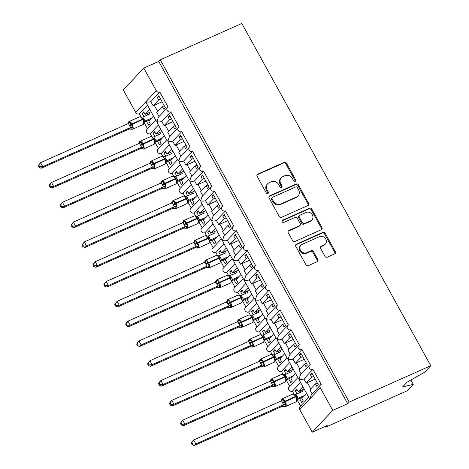 <?xml version="1.0" encoding="UTF-8"?>
<svg xmlns="http://www.w3.org/2000/svg" width="469" height="469" viewBox="0 0 469 469"><rect width="100%" height="100%" fill="white"/><g stroke="black" fill="none" stroke-linecap="round" stroke-linejoin="round"><path stroke-width="0.7" d="M295.194 181.327A1.26 1.108 43.2 0 0 295.622 179.779L286.5 163.253A1.8 1.583 43.2 0 0 284.173 162.35L257.733 174.14A1.8 1.583 43.2 0 0 257.123 176.35L266.245 192.876A1.26 1.108 43.2 0 0 268.303 191.956L267.119 189.822A5.763 5.059 43.2 0 1 267.617 183.778A5.763 5.059 43.2 0 1 269.071 182.746L271.275 181.767A5.763 5.059 43.2 0 1 278.727 184.645L279.905 186.785A1.26 1.108 43.2 0 0 281.963 185.871L280.779 183.731A5.763 5.059 43.2 0 1 281.277 177.687A5.763 5.059 43.2 0 1 282.731 176.655L284.935 175.676A5.763 5.059 43.2 0 1 292.386 178.554L293.565 180.694A1.26 1.108 43.2 0 0 295.194 181.327M295.136 181.351A1.26 1.108 43.2 0 0 295.019 180.418L285.897 163.892A1.8 1.583 43.2 0 0 283.569 162.995L257.129 174.779A1.8 1.583 43.2 0 0 257.03 174.831M267.811 193.533A1.26 1.108 43.2 0 0 267.699 192.601L266.515 190.461L267.119 189.822M281.476 187.442A1.26 1.108 43.2 0 0 281.359 186.51L280.175 184.37L280.779 183.731M324.958 256.291A1.8 1.583 43.2 0 0 327.286 257.194L334.702 253.887A1.8 1.583 43.2 0 0 335.312 251.677L325.181 233.322A1.8 1.583 43.2 0 0 322.854 232.419L296.414 244.208A1.8 1.583 43.2 0 0 295.804 246.418L305.935 264.774A1.8 1.583 43.2 0 0 308.262 265.671L317.22 261.679A1.8 1.583 43.2 0 0 317.83 259.468L313.497 251.613A1.8 1.583 43.2 0 0 311.17 250.716L306.726 252.691A4.819 4.227 43.2 0 1 300.963 250.985A4.819 4.227 43.2 0 1 300.916 245.234A4.819 4.227 43.2 0 1 302.13 244.372L319.536 236.611A4.819 4.227 43.2 0 1 325.298 238.316A4.819 4.227 43.2 0 1 325.345 244.073A4.819 4.227 43.2 0 1 324.132 244.935L321.23 246.225A1.8 1.583 43.2 0 0 320.62 248.435L324.958 256.291M160.281 59.815L349.223 402.085L430.782 365.72L241.834 23.45L160.281 59.815L158.768 61.421L143.807 68.093L156.271 90.669A2.755 2.415 -136.8 0 0 159.829 92.047L168.137 107.102A2.755 2.415 43.2 0 0 167.445 107.594A2.755 2.415 43.2 0 0 167.468 110.877A2.755 2.415 43.2 0 0 170.763 111.857L179.07 126.906A2.755 2.415 43.2 0 0 178.378 127.398A2.755 2.415 43.2 0 0 178.402 130.687A2.755 2.415 43.2 0 0 181.696 131.66L190.004 146.715A2.755 2.415 43.2 0 0 189.312 147.207A2.755 2.415 43.2 0 0 189.341 150.496A2.755 2.415 43.2 0 0 192.63 151.469L200.943 166.524A2.755 2.415 43.2 0 0 200.245 167.017A2.755 2.415 43.2 0 0 200.275 170.3A2.755 2.415 43.2 0 0 203.564 171.279L211.877 186.328A2.755 2.415 43.2 0 0 211.179 186.82A2.755 2.415 43.2 0 0 211.208 190.109A2.755 2.415 43.2 0 0 214.497 191.082L222.81 206.137A2.755 2.415 43.2 0 0 222.113 206.63A2.755 2.415 43.2 0 0 222.142 209.919A2.755 2.415 43.2 0 0 225.431 210.892L233.744 225.947A2.755 2.415 43.2 0 0 233.046 226.439A2.755 2.415 43.2 0 0 233.075 229.722A2.755 2.415 43.2 0 0 236.37 230.701L244.677 245.75A2.755 2.415 43.2 0 0 243.986 246.243A2.755 2.415 43.2 0 0 244.009 249.531A2.755 2.415 43.2 0 0 247.304 250.505L255.611 265.56A2.755 2.415 43.2 0 0 254.919 266.052A2.755 2.415 43.2 0 0 254.943 269.341A2.755 2.415 43.2 0 0 258.237 270.314L266.544 285.369A2.755 2.415 43.2 0 0 265.853 285.861A2.755 2.415 43.2 0 0 265.876 289.144A2.755 2.415 43.2 0 0 269.171 290.123L277.478 305.178A2.755 2.415 43.2 0 0 276.786 305.665A2.755 2.415 43.2 0 0 276.816 308.954A2.755 2.415 43.2 0 0 280.104 309.927L288.417 324.982A2.755 2.415 43.2 0 0 287.72 325.474A2.755 2.415 43.2 0 0 287.749 328.763A2.755 2.415 43.2 0 0 291.038 329.736L299.351 344.791A2.755 2.415 43.2 0 0 298.653 345.284A2.755 2.415 43.2 0 0 298.683 348.567A2.755 2.415 43.2 0 0 301.972 349.546L310.285 364.601A2.755 2.415 43.2 0 0 309.587 365.087A2.755 2.415 43.2 0 0 309.616 368.376A2.755 2.415 43.2 0 0 312.905 369.349L321.218 384.404A2.755 2.415 43.2 0 0 320.526 384.897A2.755 2.415 43.2 0 0 320.286 387.781L332.75 410.363L312.231 432.207L327.198 425.53L325.685 427.136L325.275 426.391M307.998 205.51A1.8 1.583 43.2 0 0 308.608 203.3L298.477 184.95A1.8 1.583 43.2 0 0 296.15 184.047L269.71 195.837A1.8 1.583 43.2 0 0 269.1 198.047L279.231 216.402A1.8 1.583 43.2 0 0 281.558 217.299L307.998 205.51M311.826 209.133L321.957 227.488A1.8 1.583 43.2 0 1 321.347 229.699L294.907 241.488A1.8 1.583 43.2 0 1 292.58 240.585L288.247 232.73A1.8 1.583 43.2 0 1 288.857 230.519L299.58 225.741A1.8 1.583 43.2 0 0 300.189 223.531L297.311 218.32A1.8 1.583 43.2 0 0 294.983 217.423L283.821 222.4A1.26 1.108 43.2 0 1 282.619 220.219L309.499 208.236A1.8 1.583 43.2 0 1 311.826 209.133L311.223 209.778L321.359 228.133L321.957 227.488M317.349 383.044L315.432 383.9L316.827 386.433L318.34 384.832L311.867 373.101L310.355 374.708L311.756 377.246L306.222 383.132L303.906 378.934L312.905 369.349M315.432 383.9L309.898 389.786L312.131 393.831M306.222 383.132A4.039 0.668 -28.9 0 1 307.342 382.593L315.174 379.099M313.679 376.39L311.756 377.246M308.79 397.39L300.002 406.74A2.755 2.415 43.2 0 0 299.767 409.625L310.027 398.703L309.065 397.888L299.562 380.676L299.093 378.893C300.289 379.597 301.895 379.609 303.906 378.934M166.917 140.395L167.879 141.204L168.353 142.986L177.857 160.199L178.812 161.014L179.287 162.796L188.79 180.008L189.746 180.823L190.221 182.605L199.724 199.817L200.685 200.626L201.154 202.409L210.657 219.621L211.619 220.436L212.088 222.218L221.591 239.43L222.552 240.245L223.027 242.027L232.524 259.24L233.486 260.049L233.961 261.831L243.458 279.043L244.419 279.858L244.894 281.64L254.397 298.853L255.353 299.668L255.828 301.45L265.331 318.662L266.286 319.471L266.761 321.253L276.264 338.466L277.22 339.28L277.695 341.063L287.198 358.275L288.159 359.09L288.628 360.872L298.132 378.084L299.093 378.893L300.436 374.831L309.587 365.087M297.856 377.58L289.068 386.931A2.755 2.415 43.2 0 0 289.097 390.22A2.755 2.415 43.2 0 0 292.386 391.193L300.565 382.487M306.415 363.235L304.492 364.091L305.894 366.629L307.406 365.023L300.928 353.298L299.421 354.904L300.822 357.437L295.288 363.323L292.973 359.125L301.972 349.546M304.492 364.091L298.964 369.977L301.198 374.022M295.288 363.323A4.039 0.668 -28.9 0 1 296.408 362.783L304.24 359.289M302.745 356.581L300.822 357.437M286.922 357.771L278.135 367.121A2.755 2.415 43.2 0 0 278.164 370.41A2.755 2.415 43.2 0 0 281.453 371.384L289.631 362.684M295.482 343.425L293.559 344.287L294.96 346.82L296.467 345.213L289.994 333.488L288.488 335.095L289.889 337.627L284.355 343.519L282.039 339.316L291.038 329.736M293.559 344.287L288.03 350.173L290.264 354.218M284.355 343.519A4.039 0.668 -28.9 0 1 285.474 342.974L293.307 339.486M291.812 336.771L289.889 337.627M275.989 337.967L267.201 347.318A2.755 2.415 43.2 0 0 267.23 350.601A2.755 2.415 43.2 0 0 270.519 351.58L278.697 342.874M284.548 323.622L282.625 324.478L284.026 327.01L285.533 325.404L279.061 313.679L277.554 315.285L278.955 317.824L273.421 323.71L271.105 319.512L280.104 309.927M282.625 324.478L277.097 330.364L279.331 334.409M273.421 323.71A4.039 0.668 -28.9 0 1 274.541 323.17L282.373 319.676M280.872 316.968L278.955 317.824M265.049 318.158L256.267 327.509A2.755 2.415 43.2 0 0 256.291 330.797A2.755 2.415 43.2 0 0 259.586 331.771L267.764 323.065M273.615 303.812L271.692 304.668L273.093 307.207L274.6 305.6L268.127 293.875L266.621 295.482L268.016 298.014L262.488 303.9L260.172 299.703L269.171 290.123M271.692 304.668L266.163 310.554L268.391 314.599M262.488 303.9A4.039 0.668 -28.9 0 1 263.601 303.361L271.44 299.867M269.939 297.158L268.016 298.014M254.116 298.348L245.334 307.699A2.755 2.415 43.2 0 0 245.357 310.988A2.755 2.415 43.2 0 0 248.652 311.961L256.83 303.261M262.681 284.003L260.758 284.865L262.159 287.397L263.666 285.791L257.194 274.066L255.687 275.672L257.082 278.205L251.554 284.097L249.232 279.893L258.237 270.314M260.758 284.865L255.23 290.751L257.458 294.79M251.554 284.097A4.039 0.668 -28.9 0 1 252.668 283.552L260.5 280.063M259.005 277.349L257.082 278.205M243.182 278.545L234.4 287.896A2.755 2.415 43.2 0 0 234.424 291.179A2.755 2.415 43.2 0 0 237.719 292.158L245.891 283.452M251.747 264.199L249.825 265.055L251.226 267.588L252.732 265.982L246.26 254.257L244.748 255.863L246.149 258.401L240.62 264.287L238.299 260.09L247.304 250.505M249.825 265.055L244.29 270.941L246.524 274.986M240.62 264.287A4.039 0.668 -28.9 0 1 241.734 263.748L249.567 260.254M248.072 257.545L246.149 258.401M232.249 258.736L223.461 268.086A2.755 2.415 43.2 0 0 223.49 271.375A2.755 2.415 43.2 0 0 226.785 272.348L234.957 263.642M240.814 244.39L238.891 245.246L240.286 247.784L241.799 246.178L235.327 234.453L233.814 236.059L235.215 238.592L229.687 244.478L227.365 240.28L236.37 230.701M238.891 245.246L233.357 251.132L235.59 255.177M229.687 244.478A4.039 0.668 -28.9 0 1 230.801 243.939L238.633 240.445M237.138 237.736L235.215 238.592M221.315 238.926L212.527 248.277A2.755 2.415 43.2 0 0 212.557 251.566A2.755 2.415 43.2 0 0 215.846 252.539L224.024 243.839M229.874 224.581L227.957 225.442L229.353 227.975L230.865 226.369L224.393 214.644L222.881 216.25L224.282 218.783L218.747 224.674L216.432 220.471L225.431 210.892M227.957 225.442L222.423 231.328L224.657 235.368M218.747 224.674A4.039 0.668 -28.9 0 1 219.867 224.129L227.7 220.641M226.205 217.927L224.282 218.783M210.382 219.123L201.594 228.473A2.755 2.415 43.2 0 0 201.623 231.756A2.755 2.415 43.2 0 0 204.912 232.735L213.09 224.03M218.941 204.777L217.018 205.633L218.419 208.166L219.932 206.559L213.454 194.834L211.947 196.441L213.348 198.979L207.814 204.865L205.498 200.668L214.497 191.082M217.018 205.633L211.49 211.519L213.723 215.564M207.814 204.865A4.039 0.668 -28.9 0 1 208.934 204.326L216.766 200.832M215.271 198.117L213.348 198.979M199.448 199.313L190.66 208.664A2.755 2.415 43.2 0 0 190.69 211.953A2.755 2.415 43.2 0 0 193.978 212.926L202.157 204.22M208.007 184.968L206.084 185.824L207.486 188.362L208.992 186.756L202.52 175.031L201.013 176.637L202.415 179.17L196.88 185.056L194.565 180.858L203.564 171.279M206.084 185.824L200.556 191.71L202.79 195.755M196.88 185.056A4.039 0.668 -28.9 0 1 198 184.516L205.832 181.022M204.337 178.314L202.415 179.17M188.509 179.504L179.727 188.855A2.755 2.415 43.2 0 0 179.756 192.143A2.755 2.415 43.2 0 0 183.045 193.117L191.223 184.417M197.074 165.158L195.151 166.02L196.552 168.553L198.059 166.946L191.587 155.221L190.08 156.828L191.481 159.36L185.947 165.252L183.631 161.049L192.63 151.469M195.151 166.02L189.623 171.906L191.856 175.945M185.947 165.252A4.039 0.668 -28.9 0 1 187.067 164.707L194.899 161.219M193.398 158.504L191.481 159.36M177.575 159.7L168.793 169.051A2.755 2.415 43.2 0 0 168.817 172.334A2.755 2.415 43.2 0 0 172.111 173.313L180.289 164.607M186.14 145.355L184.217 146.211L185.618 148.743L187.125 147.137L180.653 135.412L179.146 137.018L180.542 139.557L175.013 145.443L172.698 141.245L181.696 131.66M184.217 146.211L178.689 152.097L180.917 156.142M175.013 145.443A4.039 0.668 -28.9 0 1 176.127 144.903L183.965 141.409M182.464 138.695L180.542 139.557M166.642 139.891L157.86 149.242A2.755 2.415 43.2 0 0 157.883 152.531A2.755 2.415 43.2 0 0 161.178 153.504L169.356 144.798M175.207 125.545L173.284 126.401L174.685 128.94L176.192 127.334L169.719 115.609L168.213 117.215L169.608 119.747L164.08 125.633L161.758 121.436L170.763 111.857M173.284 126.401L167.755 132.287L169.983 136.332M164.08 125.633A4.039 0.668 -28.9 0 1 165.194 125.094L173.026 121.6M171.531 118.892L169.608 119.747M166.923 140.389L157.42 123.183L156.945 121.401C158.141 122.098 159.747 122.11 161.758 121.436M164.273 105.736L162.35 106.598L163.751 109.13L165.258 107.524L158.786 95.799L157.273 97.405L158.674 99.938L153.146 105.83L150.825 101.626C148.814 102.301 147.207 102.289 146.011 101.591L146.486 103.373L155.984 120.586L156.945 121.401L158.288 117.338L167.445 107.594M155.708 120.082L146.926 129.432A2.755 2.415 43.2 0 0 146.949 132.721A2.755 2.415 43.2 0 0 150.244 133.694L158.416 124.994M306.556 393.344L301.848 398.351L303.25 400.889L301.743 402.496L299.597 398.615M297.188 389.909L295.271 390.771L297 393.901M295.271 390.771L296.777 389.164L298.178 391.697L302.88 386.691M292.386 391.193L294.11 394.306M303.056 397.073L297.106 399.723L300.611 406.09M298.178 391.697L304.17 389.024M295.622 373.535L290.915 378.547L292.316 381.08L290.809 382.686L288.664 378.805M286.254 370.105L284.331 370.961L286.061 374.092M284.331 370.961L285.844 369.355L287.245 371.888L291.947 366.881M281.453 371.384L283.17 374.502M292.123 377.264L286.172 379.913L289.678 386.28M287.245 371.888L293.236 369.214M284.689 353.732L279.981 358.738L281.382 361.277L279.87 362.877L277.73 358.996M275.321 350.296L273.398 351.152L275.127 354.288M273.398 351.152L274.91 349.546L276.305 352.084L281.013 347.072M270.519 351.58L272.237 354.693M275.239 360.122L278.744 366.477M276.305 352.084L282.303 349.411M273.755 333.922L269.048 338.929L270.449 341.467L268.936 343.074L266.797 339.193M264.387 330.487L262.464 331.349L264.194 334.479M262.464 331.349L263.977 329.742L265.372 332.275L270.08 327.268M259.586 331.771L261.303 334.884M264.299 340.312L267.811 346.667M265.372 332.275L271.369 329.601M262.822 314.113L258.114 319.125L259.515 321.658L258.003 323.264L255.863 319.383M253.453 310.683L251.531 311.539L253.26 314.67M251.531 311.539L253.037 309.933L254.438 312.465L259.146 307.459M248.652 311.961L250.37 315.08M259.316 317.841L253.371 320.491L256.877 326.858M254.438 312.465L260.436 309.792M251.888 294.309L247.181 299.316L248.576 301.848L247.069 303.455L244.924 299.574M242.52 290.874L240.597 291.73L242.326 294.866M240.597 291.73L242.104 290.123L243.505 292.662L248.212 287.649M237.719 292.158L239.436 295.271M248.382 298.032L242.432 300.688L245.938 307.054M243.505 292.662L249.502 289.989M240.949 274.5L236.247 279.506L237.642 282.045L236.136 283.651L233.99 279.77M231.586 271.064L229.663 271.926L231.393 275.057M229.663 271.926L231.17 270.32L232.571 272.852L237.279 267.846M226.785 272.348L228.503 275.461M231.498 280.89L235.004 287.245M232.571 272.852L238.569 270.179M230.015 254.69L225.308 259.703L226.709 262.235L225.202 263.842L223.056 259.961M220.653 251.261L218.73 252.117L220.459 255.247M218.73 252.117L220.237 250.51L221.638 253.043L226.345 248.037M215.846 252.539L217.569 255.658M220.565 261.086L224.071 267.436M221.638 253.043L227.635 250.37M219.082 234.881L214.374 239.894L215.775 242.426L214.269 244.032L212.123 240.151M209.713 231.452L207.796 232.307L209.526 235.444M207.796 232.307L209.303 230.701L210.704 233.24L215.406 228.227M204.912 232.735L206.636 235.848M215.582 238.61L209.631 241.265L213.137 247.632M210.704 233.24L216.696 230.566M208.148 215.078L203.44 220.084L204.842 222.623L203.335 224.229L201.189 220.348M198.78 211.642L196.857 212.504L198.586 215.634M196.857 212.504L198.369 210.898L199.771 213.43L204.472 208.424M193.978 212.926L195.696 216.039M204.648 218.806L198.698 221.456L202.203 227.823M199.771 213.43L205.762 210.757M197.215 195.268L192.507 200.281L193.908 202.813L192.396 204.42L190.256 200.539M187.846 191.839L185.923 192.695L187.653 195.825M185.923 192.695L187.436 191.088L188.831 193.621L193.539 188.614M183.045 193.117L184.763 196.235M187.764 201.658L191.27 208.013M188.831 193.621L194.828 190.947M186.281 175.459L181.573 180.471L182.974 183.004L181.462 184.61L179.322 180.729M176.913 172.029L174.99 172.885L176.719 176.022M174.99 172.885L176.502 171.279L177.898 173.817L182.605 168.805M172.111 173.313L173.829 176.426M176.825 181.855L180.336 188.21M177.898 173.817L183.895 171.144M175.347 155.655L170.64 160.662L172.041 163.2L170.528 164.807L168.389 160.926M165.979 152.22L164.056 153.082L165.786 156.212M164.056 153.082L165.563 151.475L166.964 154.008L171.672 149.001M161.178 153.504L162.895 156.617M165.891 162.045L169.403 168.4M166.964 154.008L172.961 151.335M164.414 135.846L159.706 140.858L161.102 143.391L159.595 144.997L157.449 141.116M155.046 132.416L153.123 133.272L154.852 136.403M153.123 133.272L154.629 131.666L156.03 134.198L160.738 129.192M150.244 133.694L151.962 136.813M160.908 139.574L154.958 142.224L158.463 148.591M156.03 134.198L162.028 131.525M150.825 101.626L159.829 92.047M162.35 106.598L156.816 112.484L159.05 116.523M153.146 105.83A4.039 0.668 -28.9 0 1 154.26 105.285L162.092 101.796M160.597 99.082L158.674 99.938M143.807 68.093L123.288 89.931L135.752 112.513A2.755 2.415 -136.8 0 0 139.311 113.891L147.483 105.185M153.474 116.036L148.773 121.049L150.168 123.582L148.661 125.188L146.516 121.307M144.112 112.607L142.189 113.463L143.919 116.599M142.189 113.463L143.696 111.857L145.097 114.395L149.804 109.383M139.311 113.891L141.028 117.004M144.024 122.432L147.53 128.787M145.097 114.395L151.094 111.722M312.231 432.207L299.767 409.625M349.223 402.085L347.717 403.692L332.75 410.363M347.717 403.692L158.768 61.421M430.782 365.72L424.732 372.163L407.028 382.212L402.56 386.966L413.295 384.334L410.903 380.013M413.295 384.334L407.244 390.777L325.685 427.136M178.378 127.398L169.221 137.141L167.879 141.204C169.08 141.908 170.681 141.919 172.698 141.245M189.312 147.207L180.155 156.951L178.812 161.014C180.014 161.711 181.62 161.723 183.631 161.049M200.245 167.017L191.094 176.76L189.746 180.823C190.947 181.521 192.554 181.532 194.565 180.858M211.179 186.82L202.028 196.564L200.685 200.626C201.881 201.33 203.487 201.342 205.498 200.668M222.113 206.63L212.961 216.373L211.619 220.436C212.815 221.133 214.421 221.145 216.432 220.471M233.046 226.439L223.895 236.183L222.552 240.245C223.748 240.943 225.355 240.955 227.365 240.28M243.986 246.243L234.828 255.986L233.486 260.049C234.682 260.752 236.288 260.764 238.299 260.09M254.919 266.052L245.762 275.795L244.419 279.858C245.615 280.556 247.222 280.568 249.232 279.893M265.853 285.861L256.695 295.605L255.353 299.668C256.555 300.365 258.155 300.377 260.172 299.703M276.786 305.665L267.635 315.408L266.286 319.471C267.488 320.175 269.095 320.186 271.105 319.512M287.72 325.474L278.568 335.218L277.22 339.28C278.422 339.978 280.028 339.99 282.039 339.316M298.653 345.284L289.502 355.027L288.159 359.09C289.355 359.787 290.962 359.799 292.973 359.125M320.286 387.781L310.027 398.703L311.369 394.64L320.526 384.897M159.196 96.55L157.273 97.405M170.13 116.353L168.213 117.215M181.069 136.162L179.146 137.018M192.003 155.972L190.08 156.828M202.936 175.775L201.013 176.637M213.87 195.585L211.947 196.441M224.803 215.394L222.881 216.25M235.737 235.198L233.814 236.059M246.671 255.007L244.748 255.863M257.604 274.816L255.687 275.672M268.544 294.62L266.621 295.482M279.477 314.429L277.554 315.285M290.411 334.239L288.488 335.095M301.344 354.042L299.421 354.904M312.278 373.852L310.355 374.708M281.277 177.687L280.673 178.326A5.763 5.059 43.2 0 0 280.175 184.37M267.617 183.778L267.013 184.417A5.763 5.059 43.2 0 0 266.515 190.461M308.098 205.463A1.8 1.583 43.2 0 0 308.004 203.945L297.874 185.589A1.8 1.583 43.2 0 0 295.546 184.692L269.106 196.482A1.8 1.583 43.2 0 0 269.007 196.529M297.364 187.577A1.26 1.108 43.2 0 0 295.734 186.943L272.53 197.297A1.26 1.108 43.2 0 0 272.102 198.838L273.345 201.095A5.763 5.059 43.2 0 0 280.79 203.98L296.654 196.904A5.763 5.059 43.2 0 0 298.108 195.878A5.763 5.059 43.2 0 0 298.606 189.834L297.364 187.577M272.208 197.519L271.604 198.164A1.26 1.108 43.2 0 0 271.498 199.483L272.102 198.838M298.108 195.878L297.504 196.517A5.763 5.059 43.2 0 1 296.05 197.549L280.186 204.619A5.763 5.059 43.2 0 1 272.741 201.74L271.498 199.483M321.453 229.652A1.8 1.583 43.2 0 0 321.359 228.133M300.031 225.419L299.427 226.064A1.8 1.583 43.2 0 1 298.976 226.38L288.253 231.164A1.8 1.583 43.2 0 0 288.154 231.211M282.08 220.835L308.895 208.875L309.499 208.236M310.707 220.782A4.819 4.227 43.2 0 0 311.92 219.92A4.819 4.227 43.2 0 0 311.873 214.163A4.819 4.227 43.2 0 0 306.11 212.457L299.978 215.195A1.8 1.583 43.2 0 0 299.369 217.405L302.247 222.617A1.8 1.583 43.2 0 0 304.574 223.514L310.707 220.782L310.103 221.421A4.819 4.227 43.2 0 0 311.316 220.559L311.92 219.92M299.527 215.517L298.923 216.156A1.8 1.583 43.2 0 0 298.765 218.044L299.369 217.405M310.103 221.421L303.971 224.159A1.8 1.583 43.2 0 1 301.643 223.256L298.765 218.044M311.223 209.778A1.8 1.583 43.2 0 0 308.895 208.875M325.345 244.073L324.741 244.712A4.819 4.227 43.2 0 1 323.528 245.574L320.626 246.87A1.8 1.583 43.2 0 0 320.526 246.917M300.916 245.234L300.312 245.873A4.819 4.227 43.2 0 0 300.359 251.63A4.819 4.227 43.2 0 0 306.122 253.336L306.726 252.691M317.32 261.632A1.8 1.583 43.2 0 0 317.226 260.113L312.893 252.258A1.8 1.583 43.2 0 0 310.566 251.355L306.122 253.336M334.802 253.835A1.8 1.583 43.2 0 0 334.708 252.316L324.577 233.967A1.8 1.583 43.2 0 0 322.25 233.064L295.81 244.853A1.8 1.583 43.2 0 0 295.71 244.9M128.23 123.927L127.937 123.4L129.069 122.192L130.112 121.917L131.05 124.273L132.938 127.029L131.748 128.852L131.05 129.039M39.695 166.8L38.821 165.217L38.218 165.856L39.091 167.439L39.695 166.8L42.749 166.642L130.646 127.451L128.453 123.488L40.563 162.679L42.749 166.642L41.243 168.248L129.069 129.086L130.575 127.48M38.218 165.856L40.563 162.679L38.821 165.217M128.717 121.77A3.945 1.776 66 0 1 128.993 121.571A3.945 1.776 66 0 1 131.895 123.793L132.158 124.267A3.945 1.776 66 0 1 132.739 129.057A3.945 1.776 66 0 1 132.463 129.256L129.069 129.086A2.017 1.964 -163.2 0 1 131.132 129.192M148.837 112.724L149.582 114.073L142.793 117.098L145.05 121.031L144.083 122.175M151.481 118.159L145.05 121.031A2.017 1.964 -163.2 0 0 144.077 122.198L144.188 121.905M149.974 119.765L144.024 122.421M147.659 114.928L146.914 113.58M144.985 121.061L143.702 122.227L143.995 122.755L142.875 119.003L140.8 116.963M143.338 119.876L142.371 119.126A3.945 1.776 -114 0 0 139.463 116.898L128.993 121.571L127.855 123.957M142.793 117.098L140.882 117.115M130.646 127.451L132.938 127.029M130.112 121.917L128.77 123.288M41.243 168.248L39.091 167.439M139.164 143.731L138.871 143.209L140.002 142.001L141.046 141.726L141.984 144.083L143.872 146.838L142.682 148.655L141.984 148.843M50.629 186.609L49.755 185.026L49.157 185.665L50.031 187.248L50.629 186.609L53.689 186.445L141.579 147.26L139.322 143.326L51.502 182.488L53.689 186.445L52.176 188.051L140.002 148.896L141.509 147.289M49.157 185.665L49.99 184.094L51.502 182.488L49.755 185.026M139.651 141.574A3.945 1.776 66 0 1 139.926 141.38A3.945 1.776 66 0 1 142.828 143.602L143.092 144.077A3.945 1.776 66 0 1 143.672 148.866A3.945 1.776 66 0 1 143.403 149.06L140.002 148.896M159.771 132.534L160.515 133.882L153.732 136.901L155.984 140.835L155.016 141.984A2.017 1.964 -163.2 0 1 155.984 140.847L162.421 137.968M158.592 134.738L157.848 133.389M155.919 140.87L154.635 142.037L154.928 142.564L153.809 138.812L151.733 136.772M154.272 139.68L153.304 138.93A3.945 1.776 -114 0 0 150.397 136.708L139.926 141.38L138.789 143.766M153.732 136.901L151.815 136.925M141.579 147.26L143.872 146.838M141.046 141.726L139.703 143.098M52.176 188.051L50.031 187.248M150.098 163.54L149.804 163.013L150.936 161.811L151.979 161.535L152.917 163.892L154.805 166.647L153.621 168.465L152.917 168.652M61.568 206.413L60.694 204.83L60.091 205.475L60.964 207.058L61.568 206.413L64.622 206.254L152.513 167.07L150.256 163.136L62.436 202.291L64.622 206.254L63.11 207.861L150.936 168.705L152.443 167.099M60.091 205.475L60.923 203.898L62.436 202.291L60.694 204.83M150.584 161.383A3.945 1.776 66 0 1 150.86 161.184A3.945 1.776 66 0 1 153.762 163.411L154.025 163.886A3.945 1.776 66 0 1 154.606 168.67A3.945 1.776 66 0 1 154.336 168.869L150.936 168.705A2.017 1.964 -163.2 0 1 153 168.805M170.704 152.343L171.449 153.685L164.666 156.71L166.917 160.644L165.95 161.793A2.017 1.964 -163.2 0 1 165.944 161.811A2.017 1.964 -163.2 0 1 166.917 160.65M173.354 157.777L166.917 160.644M171.842 159.384L165.897 162.034M169.526 154.547L168.781 153.199M166.853 160.674L165.575 161.846L165.862 162.374L165.006 159.097L164.267 157.871L162.667 156.582M151.329 165.422A2.017 0.334 151.1 0 0 153.181 164.367L164.502 159.214L165 159.091L165.217 159.519L165.006 159.097A2.017 0.334 151.1 0 0 166.108 158.833M164.666 156.71L162.749 156.734M152.513 167.07L154.805 166.647M151.979 161.535L150.643 162.907M63.11 207.861L60.964 207.058M161.031 183.35L160.738 182.822L161.869 181.614L162.919 181.339L164.115 184.17L165.739 186.451L164.555 188.274L163.851 188.462M72.502 226.222L71.628 224.639L71.024 225.278L71.898 226.861L72.502 226.222L75.556 226.064L163.447 186.873L161.26 182.91L73.369 222.101L75.556 226.064L74.043 227.67L161.869 188.509L163.382 186.902M71.024 225.278L73.369 222.101L71.628 224.639M161.518 181.192A3.945 1.776 66 0 1 161.793 180.993A3.945 1.776 66 0 1 164.695 183.215L164.959 183.69A3.945 1.776 66 0 1 165.545 188.479A3.945 1.776 66 0 1 165.27 188.679L161.869 188.509A2.017 1.964 -163.2 0 1 163.933 188.614M181.638 172.146L182.382 173.495L175.599 176.52L177.851 180.454L176.889 181.597M184.288 177.581L177.851 180.454A2.017 1.964 -163.2 0 0 176.877 181.62L176.995 181.327M182.775 179.187L176.831 181.843M180.459 174.351L179.721 173.002M177.786 180.483L176.508 181.65L176.801 182.177L175.939 178.9L173.6 176.385M176.156 179.322L175.172 178.548A3.945 1.776 -114 0 0 172.27 176.321L161.793 180.993L160.656 183.379M175.599 176.52L173.682 176.537M163.447 186.873L165.739 186.451M162.919 181.339L161.576 182.711M74.043 227.67L71.898 226.861M171.965 203.159L171.672 202.631L172.803 201.424L173.852 201.148L174.79 203.505L176.672 206.26L175.488 208.084L174.785 208.265M83.435 246.032L82.562 244.449L81.958 245.088L82.831 246.671L83.435 246.032L86.489 245.867L174.38 206.682L172.193 202.719L84.303 241.91L86.489 245.867L84.983 247.474L172.803 208.318L174.316 206.712M81.958 245.088L84.303 241.91L82.562 244.449M172.451 200.996A3.945 1.776 66 0 1 172.727 200.802A3.945 1.776 66 0 1 175.629 203.024L175.893 203.499A3.945 1.776 66 0 1 176.479 208.289A3.945 1.776 66 0 1 176.203 208.482L172.803 208.318A2.017 1.964 -163.2 0 1 174.873 208.424M192.577 191.956L193.316 193.304L186.533 196.323L188.79 200.257L187.823 201.406M195.221 197.39L188.79 200.257M193.715 198.997L187.764 201.647M191.393 194.16L190.654 192.812M188.72 200.292L187.442 201.459L187.735 201.987L186.873 198.709L186.134 197.484L184.534 196.194M187.072 199.102L186.105 198.352A3.945 1.776 -114 0 0 183.203 196.13L172.727 200.802L171.59 203.188M186.533 196.323L184.616 196.347M174.38 206.682L176.672 206.26M173.852 201.148L172.51 202.52M84.983 247.474L82.831 246.671M182.898 222.963L182.605 222.435L183.737 221.233L184.786 220.958L185.724 223.314L187.606 226.07L186.422 227.887L185.718 228.075M94.369 265.835L93.495 264.252L92.891 264.897L93.765 266.48L94.369 265.835L97.423 265.677L185.314 226.492L183.127 222.529L95.236 261.714L97.423 265.677L95.916 267.283L183.737 228.127L185.249 226.521M92.891 264.897L93.73 263.32L95.236 261.714L93.495 264.252M183.385 220.805A3.945 1.776 66 0 1 183.66 220.606A3.945 1.776 66 0 1 186.568 222.834L186.826 223.308A3.945 1.776 66 0 1 187.412 228.092A3.945 1.776 66 0 1 187.137 228.292L183.737 228.127M203.511 211.765L204.25 213.108L197.467 216.133L199.724 220.067L198.756 221.216M206.155 217.2L199.724 220.067M202.332 213.97L201.588 212.621M199.653 220.096L198.375 221.268L198.668 221.796L197.807 218.519L197.068 217.294L195.467 216.004M198.012 218.912L197.039 218.161A3.945 1.776 -114 0 0 194.137 215.939L183.66 220.606L182.523 222.992M197.467 216.133L195.555 216.156M185.314 226.492L187.606 226.07M184.786 220.958L183.443 222.329M95.916 267.283L93.765 266.48M193.832 242.772L193.539 242.244L194.676 241.037L195.72 240.761L196.658 243.118L198.539 245.873L197.355 247.696L196.658 247.884M105.302 285.644L104.429 284.062L103.825 284.701L104.698 286.283L105.302 285.644L108.357 285.486L196.253 246.295L194.06 242.332L106.17 281.523L108.357 285.486L106.85 287.092L194.676 247.931L196.183 246.325M103.825 284.701L106.17 281.523L104.429 284.062M194.324 240.615A3.945 1.776 66 0 1 194.594 240.415A3.945 1.776 66 0 1 197.502 242.637L197.76 243.112A3.945 1.776 66 0 1 198.346 247.902A3.945 1.776 66 0 1 198.07 248.101L194.676 247.931A2.017 1.964 -163.2 0 1 196.74 248.037M214.444 231.569L215.189 232.917L208.4 235.942L210.657 239.876L209.69 241.019M217.088 237.003L210.657 239.876M213.266 233.773L212.521 232.425M210.587 239.905L209.309 241.072L209.602 241.599L208.74 238.322L206.401 235.807M194.805 244.179A2.017 0.334 151.1 0 0 196.658 243.118L207.978 237.971L208.476 237.847L208.957 238.744L207.978 237.971A3.945 1.776 -114 0 0 205.07 235.743L194.594 240.415L193.463 242.801M208.4 235.942L206.489 235.966M196.253 246.295L198.539 245.873M195.72 240.761L194.377 242.133M106.85 287.092L104.698 286.283M204.765 262.581L204.478 262.054L205.61 260.846L206.653 260.571L207.591 262.927L209.473 265.683L208.289 267.506L207.591 267.688M116.236 305.454L115.362 303.871L114.758 304.51L115.632 306.093L116.236 305.454L119.29 305.29L207.187 266.105L204.994 262.142L117.103 301.333L119.29 305.29L117.783 306.896L205.61 267.74L207.116 266.134M114.758 304.51L117.103 301.333L115.362 303.871M205.258 260.418A3.945 1.776 66 0 1 205.528 260.225A3.945 1.776 66 0 1 208.435 262.447L208.699 262.921A3.945 1.776 66 0 1 209.28 267.711A3.945 1.776 66 0 1 209.004 267.905L205.61 267.74A2.017 1.964 -163.2 0 1 207.673 267.846M225.378 251.378L226.122 252.727L219.334 255.746L221.591 259.679L220.623 260.828M228.022 256.813L221.591 259.679M226.515 258.419L220.565 261.069M224.2 253.582L223.455 252.234M221.526 259.715L220.242 260.881L220.536 261.409L219.674 258.132L217.34 255.617M219.879 258.525L218.912 257.774A3.945 1.776 -114 0 0 216.004 255.552L205.528 260.225L204.396 262.611M219.334 255.746L217.423 255.769M207.187 266.105L209.473 265.683M206.653 260.571L205.311 261.942M117.783 306.896L115.632 306.093M215.705 282.385L215.412 281.857L216.543 280.655L217.587 280.38L218.525 282.737L220.412 285.492L219.222 287.309L218.525 287.497M127.169 325.257L126.296 323.674L125.692 324.319L126.571 325.902L127.169 325.257L130.224 325.099L218.12 285.914L215.863 281.98L128.037 321.136L130.224 325.099L128.717 326.705L216.543 287.55L218.05 285.943M125.692 324.319L126.53 322.742L128.037 321.136L126.296 323.674M216.191 280.228A3.945 1.776 66 0 1 216.467 280.028A3.945 1.776 66 0 1 219.369 282.256L219.633 282.731A3.945 1.776 66 0 1 220.213 287.515A3.945 1.776 66 0 1 219.943 287.714L216.543 287.55M236.312 271.188L237.056 272.53L230.267 275.555L232.524 279.489L231.557 280.638M238.956 276.622L232.524 279.489A2.017 1.964 -163.2 0 0 231.551 280.655A2.017 1.964 -163.2 0 1 231.551 280.655L231.663 280.368M237.449 278.228L231.498 280.878M235.133 273.392L234.389 272.043M232.46 279.518L231.176 280.691L231.469 281.218L230.349 277.466L228.274 275.426M230.812 278.334L229.845 277.584A3.945 1.776 -114 0 0 226.937 275.362L216.467 280.028L215.33 282.414M230.267 275.555L228.356 275.579M218.12 285.914L220.412 285.492M217.587 280.38L216.244 281.752M128.717 326.705L126.571 325.902M226.638 302.194L226.345 301.667L227.477 300.459L228.52 300.183L229.458 302.54L231.346 305.296L230.162 307.119L229.458 307.306M138.103 345.067L137.229 343.484L136.631 344.123L137.505 345.706L138.103 345.067L141.163 344.908L229.054 305.724L226.867 301.755L138.976 340.945L141.163 344.908L139.651 346.515L227.477 307.353L228.983 305.747M136.631 344.123L137.464 342.552L138.976 340.945L137.229 343.484M227.125 300.037A3.945 1.776 66 0 1 227.401 299.838A3.945 1.776 66 0 1 230.302 302.059L230.566 302.534A3.945 1.776 66 0 1 231.147 307.324A3.945 1.776 66 0 1 230.877 307.523L227.477 307.353A2.017 1.964 -163.2 0 1 229.54 307.459M247.245 290.991L247.99 292.339L241.207 295.364L243.458 299.298L242.491 300.441M249.895 296.426L243.458 299.298A2.017 1.964 -163.2 0 0 242.485 300.465L242.602 300.178M246.067 293.195L245.322 291.847M241.541 297.739L239.208 295.23M243.393 299.328L242.11 300.494L242.403 301.022L241.541 297.745L241.043 297.868L240.779 297.393A3.945 1.776 -114 0 0 237.871 295.165L227.401 299.838L226.263 302.224M241.746 298.143L241.541 297.745A2.017 0.334 151.1 0 0 242.649 297.487M241.207 295.364L239.29 295.388M229.054 305.724L231.346 305.296M228.52 300.183L227.184 301.555M139.651 346.515L137.505 345.706M237.572 322.004L237.279 321.476L238.41 320.268L239.46 319.993L240.656 322.824L242.28 325.105L241.095 326.928L240.392 327.11M149.042 364.876L148.169 363.293L147.565 363.932L148.439 365.515L149.042 364.876L152.097 364.712L239.987 325.527L237.73 321.593L149.91 360.755L152.097 364.712L150.584 366.318L238.41 327.163L239.917 325.556M147.565 363.932L149.91 360.755L148.169 363.293M238.059 319.84A3.945 1.776 66 0 1 238.334 319.647A3.945 1.776 66 0 1 241.236 321.869L241.5 322.344A3.945 1.776 66 0 1 242.08 327.133A3.945 1.776 66 0 1 241.811 327.327L238.41 327.163A2.017 1.964 -163.2 0 1 240.474 327.268M258.179 310.8L258.923 312.149L252.14 315.168L254.391 319.102L253.424 320.251M260.828 316.235L254.391 319.102M257 313.005L256.256 311.656M254.327 319.137L253.049 320.304L253.336 320.831L252.48 317.554L251.742 316.329L250.141 315.039M238.539 323.405A2.017 0.334 151.1 0 0 240.398 322.35L251.712 317.196L252.216 317.073L252.691 317.976L251.712 317.196A3.945 1.776 -114 0 0 248.81 314.975L238.334 319.647L237.197 322.033M252.14 315.168L250.223 315.191M239.987 325.527L242.28 325.105M239.46 319.993L238.117 321.365M150.584 366.318L148.439 365.515M248.506 341.807L248.212 341.28L249.344 340.078L250.393 339.802L251.589 342.634L253.213 344.914L252.029 346.732L251.325 346.919M159.976 384.68L159.102 383.097L158.499 383.742L159.372 385.325L159.976 384.68L163.03 384.521L250.921 345.336L248.734 341.373L160.844 380.558L163.03 384.521L161.518 386.128L249.344 346.972L250.856 345.366M158.499 383.742L159.331 382.165L160.844 380.558L159.102 383.097M248.992 339.65A3.945 1.776 66 0 1 249.268 339.45A3.945 1.776 66 0 1 252.17 341.678L252.433 342.153A3.945 1.776 66 0 1 253.02 346.937A3.945 1.776 66 0 1 252.744 347.136L249.344 346.972M269.112 330.61L269.857 331.952L263.074 334.977L265.325 338.911L264.364 340.06M271.762 336.044L265.325 338.911A2.017 1.964 -163.2 0 0 264.352 340.078A2.017 1.964 -163.2 0 1 264.352 340.078L264.469 339.791M270.25 337.651L264.305 340.301M267.934 332.814L267.195 331.466M265.261 338.94L263.983 340.113L264.276 340.641L263.414 337.363L262.675 336.138L261.075 334.848M263.613 337.756L262.646 337.006A3.945 1.776 -114 0 0 259.744 334.784L249.268 339.45L248.13 341.837M263.074 334.977L261.157 335.001M250.921 345.336L253.213 344.914M250.393 339.802L249.051 341.174M161.518 386.128L159.372 385.325M259.439 361.617L259.146 361.089L260.277 359.881L261.327 359.606L262.265 361.962L264.147 364.718L262.962 366.541L262.259 366.729M170.909 404.489L170.036 402.906L169.432 403.551L170.306 405.128L170.909 404.489L173.964 404.331L261.854 365.146L259.668 361.177L171.777 400.368L173.964 404.331L172.457 405.937L260.277 366.776L261.79 365.169M169.432 403.551L170.27 401.974L171.777 400.368L170.036 402.906M259.926 359.459A3.945 1.776 66 0 1 260.201 359.26A3.945 1.776 66 0 1 263.103 361.482L263.367 361.957A3.945 1.776 66 0 1 263.953 366.746A3.945 1.776 66 0 1 263.678 366.946L260.277 366.776M280.052 350.413L280.79 351.762L274.007 354.787L276.264 358.721L275.297 359.864M282.696 355.848L276.264 358.721A2.017 1.964 -163.2 0 0 275.291 359.887L275.403 359.6M281.189 357.454L275.239 360.11M278.867 352.618L278.129 351.269M276.194 358.75L274.916 359.916L275.209 360.444L274.347 357.167L272.008 354.652M274.547 357.566L273.579 356.815A3.945 1.776 -114 0 0 270.677 354.587L260.201 359.26L259.064 361.646M274.007 354.787L272.096 354.81M261.854 365.146L264.147 364.718M261.327 359.606L259.984 360.978M172.457 405.937L170.306 405.128M270.373 381.426L270.08 380.898L271.211 379.691L272.26 379.415L273.198 381.772L275.08 384.527L273.896 386.35L273.192 386.532M181.843 424.298L180.97 422.716L180.366 423.355L181.239 424.937L181.843 424.298L184.897 424.134L272.788 384.949L270.601 380.986L182.711 420.177L184.897 424.134L183.391 425.741L271.211 386.585L272.724 384.979M180.366 423.355L182.711 420.177L180.97 422.716M270.859 379.263A3.945 1.776 66 0 1 271.135 379.069A3.945 1.776 66 0 1 274.043 381.291L274.301 381.766A3.945 1.776 66 0 1 274.887 386.556A3.945 1.776 66 0 1 274.611 386.749L271.211 386.585M290.985 370.223L291.724 371.571L284.941 374.59L287.198 378.524L286.231 379.673A2.017 1.964 -163.2 0 1 286.225 379.691A2.017 1.964 -163.2 0 1 287.192 378.536M293.629 375.657L287.198 378.524M289.807 372.427L289.062 371.079M285.275 376.97L284.542 375.751L282.942 374.461M287.128 378.559L285.85 379.726L286.143 380.253L285.281 376.976L284.777 377.094L284.513 376.619A3.945 1.776 -114 0 0 281.611 374.397L271.135 379.069L270.003 381.455M285.281 376.976L284.542 375.751M284.941 374.59L283.03 374.614M272.788 384.949L275.08 384.527M272.26 379.415L270.918 380.787M183.391 425.741L181.239 424.937M281.306 401.23L281.013 400.702L282.15 399.5L283.194 399.225L284.132 401.581L286.014 404.337L284.83 406.154L284.132 406.342M192.777 444.102L191.903 442.519L191.299 443.164L192.173 444.747L192.777 444.102L195.831 443.944L283.727 404.759L281.535 400.796L193.644 439.981L195.831 443.944L194.324 445.55L282.15 406.394L283.657 404.788M191.299 443.164L192.138 441.587L193.644 439.981L191.903 442.519M281.799 399.072A3.945 1.776 66 0 1 282.068 398.873A3.945 1.776 66 0 1 284.976 401.101L285.234 401.575A3.945 1.776 66 0 1 285.82 406.359A3.945 1.776 66 0 1 285.545 406.559L282.15 406.394A2.017 1.964 -163.2 0 1 284.214 406.494M301.919 390.032L302.663 391.375L295.875 394.4L298.132 398.333L297.164 399.482M304.563 395.467L298.132 398.333A2.017 1.964 -163.2 0 0 297.158 399.5A2.017 1.964 -163.2 0 1 297.158 399.5L297.27 399.213M300.74 392.236L299.996 390.888M298.061 398.363L296.783 399.535L297.076 400.063L296.215 396.786L293.881 394.271M282.279 402.637A2.017 0.334 151.1 0 0 284.132 401.581L295.452 396.428L295.951 396.305L296.431 397.208L295.452 396.428A3.945 1.776 -114 0 0 292.545 394.206L282.068 398.873L280.937 401.259M295.875 394.4L293.963 394.423M283.727 404.759L286.014 404.337M283.194 399.225L281.851 400.596M194.324 445.55L192.173 444.747M295.019 180.418L295.622 179.779M267.699 192.601L268.303 191.956M281.359 186.51L281.963 185.871M135.752 112.513L156.271 90.669M154.26 105.285L157.707 111.534M165.194 125.094L168.647 131.343M176.127 144.903L179.58 151.147M187.067 164.707L190.514 170.956M198 184.516L201.447 190.766M208.934 204.326L212.381 210.569M219.867 224.129L223.314 230.379M230.801 243.939L234.248 250.188M241.734 263.748L245.181 269.992M252.668 283.552L256.121 289.801M263.601 303.361L267.054 309.61M274.541 323.17L277.988 329.414M285.474 342.974L288.922 349.223M296.408 362.783L299.855 369.033M307.342 382.593L310.789 388.836M257.129 174.779L257.733 174.14M283.569 162.995L284.173 162.35M285.897 163.892L286.5 163.253M269.106 196.482L269.71 195.837M295.546 184.692L296.15 184.047M297.874 185.589L298.477 184.95M308.004 203.945L308.608 203.3M272.741 201.74L273.345 201.095M280.186 204.619L280.79 203.98M296.05 197.549L296.654 196.904M288.253 231.164L288.857 230.519M298.976 226.38L299.58 225.741M282.098 220.776L282.619 220.219M301.643 223.256L302.247 222.617M303.971 224.159L304.574 223.514M320.626 246.87L321.23 246.225M323.528 245.574L324.132 244.935M310.566 251.355L311.17 250.716M312.893 252.258L313.497 251.613M317.226 260.113L317.83 259.468M295.81 244.853L296.414 244.208M322.25 233.064L322.854 232.419M324.577 233.967L325.181 233.322M334.708 252.316L335.312 251.677M144.001 122.579A2.017 1.964 -163.2 0 1 144.077 122.198L143.444 124.221L142.939 124.584A3.945 1.776 -114 0 0 143.215 124.385A3.945 1.776 -114 0 0 142.635 119.601L131.314 124.748A2.017 0.334 151.1 0 1 129.462 125.809M129.198 125.334A2.017 0.334 151.1 0 0 131.05 124.273L142.875 119.003A2.017 0.334 151.1 0 0 143.977 118.739M142.394 118.258L143.133 119.478A2.017 0.334 151.1 0 0 144.241 119.22M130.552 127.498A2.017 1.413 -128.4 0 1 132.264 127.984M127.937 123.4A2.017 1.964 -163.2 0 1 127.908 123.734M129.069 122.192A2.017 1.413 -128.4 0 1 128.705 123.341M154.94 142.388A2.017 1.964 -163.2 0 1 155.01 142.007L154.383 144.03L153.873 144.393A3.945 1.776 -114 0 0 154.149 144.194A3.945 1.776 -114 0 0 153.568 139.404L142.248 144.558A2.017 0.334 151.1 0 1 140.395 145.613M140.131 145.138A2.017 0.334 151.1 0 0 141.984 144.083L153.809 138.812A2.017 0.334 151.1 0 0 154.911 138.548M155.01 142.007A2.017 1.964 -163.2 0 1 155.01 142.001L155.128 141.714M153.328 138.062L154.067 139.287A2.017 0.334 151.1 0 0 155.175 139.023M140.002 148.884A2.017 1.964 -163.2 0 1 142.066 149.001M141.491 147.307A2.017 1.413 -128.4 0 1 143.197 147.794M138.871 143.209A2.017 1.964 -163.2 0 1 138.842 143.543M140.002 142.001A2.017 1.413 -128.4 0 1 139.639 143.151M165.874 162.192A2.017 1.964 -163.2 0 1 165.944 161.817L165.317 163.839L164.812 164.197A3.945 1.776 -114 0 0 165.082 164.003A3.945 1.776 -114 0 0 164.502 159.214L164.238 158.739A3.945 1.776 -114 0 0 161.336 156.517L150.86 161.184L149.722 163.57M151.065 164.947A2.017 0.334 151.1 0 0 152.917 163.892L164.742 158.622L164.267 157.871M164.748 158.633A2.017 0.334 151.1 0 0 165.85 158.358M152.425 167.116A2.017 1.413 -128.4 0 1 154.131 167.603M149.804 163.013A2.017 1.964 -163.2 0 1 149.775 163.353M150.936 161.811A2.017 1.413 -128.4 0 1 150.572 162.954M176.807 182.001A2.017 1.964 -163.2 0 1 176.877 181.62L176.25 183.643L175.746 184.006A3.945 1.776 -114 0 0 176.016 183.807A3.945 1.776 -114 0 0 175.435 179.023L164.115 184.17A2.017 0.334 151.1 0 1 162.262 185.232M161.998 184.757A2.017 0.334 151.1 0 0 163.857 183.696L175.676 178.425L175.201 177.681M176.151 179.322L175.934 178.9A2.017 0.334 151.1 0 0 177.042 178.642M175.682 178.443A2.017 0.334 151.1 0 0 176.784 178.161M163.359 186.92A2.017 1.413 -128.4 0 1 165.07 187.407M160.738 182.822A2.017 1.964 -163.2 0 1 160.709 183.156M161.869 181.614A2.017 1.413 -128.4 0 1 161.506 182.763M187.741 201.811A2.017 1.964 -163.2 0 1 187.811 201.43L187.184 203.452L186.68 203.816A3.945 1.776 -114 0 0 186.949 203.616A3.945 1.776 -114 0 0 186.369 198.827L175.054 203.98A2.017 0.334 151.1 0 1 173.196 205.035M172.938 204.56A2.017 0.334 151.1 0 0 174.79 203.505L186.609 198.235A2.017 0.334 151.1 0 0 187.717 197.971M187.928 201.137L187.817 201.424A2.017 1.964 -163.2 0 1 187.817 201.424A2.017 1.964 -163.2 0 1 188.784 200.269M186.134 197.484L186.873 198.709A2.017 0.334 151.1 0 0 187.981 198.446M174.292 206.729A2.017 1.413 -128.4 0 1 176.004 207.216M171.672 202.631A2.017 1.964 -163.2 0 1 171.642 202.966M172.803 201.424A2.017 1.413 -128.4 0 1 172.44 202.573M198.674 221.614A2.017 1.964 -163.2 0 1 198.75 221.239L198.117 223.262L197.613 223.619A3.945 1.776 -114 0 0 197.889 223.426A3.945 1.776 -114 0 0 197.302 218.636L185.988 223.789A2.017 0.334 151.1 0 1 184.129 224.844M183.871 224.37A2.017 0.334 151.1 0 0 185.724 223.314L197.543 218.044M198.75 221.239A2.017 1.964 -163.2 0 1 198.75 221.233A2.017 1.964 -163.2 0 1 199.718 220.072M197.068 217.294L197.807 218.513A2.017 0.334 151.1 0 0 198.915 218.255M197.555 218.056A2.017 0.334 151.1 0 0 198.651 217.78M183.742 228.116A2.017 1.964 -163.2 0 1 185.806 228.227M185.226 226.539A2.017 1.413 -128.4 0 1 186.938 227.025M182.605 222.435A2.017 1.964 -163.2 0 1 182.576 222.775M183.737 221.233A2.017 1.413 -128.4 0 1 183.373 222.376M209.608 241.424A2.017 1.964 -163.2 0 1 209.684 241.043L209.051 243.065L208.547 243.429A3.945 1.776 -114 0 0 208.822 243.229A3.945 1.776 -114 0 0 208.236 238.445L196.921 243.593A2.017 0.334 151.1 0 1 195.069 244.654M208.476 237.847L208.002 237.103M209.795 240.755L209.684 241.043A2.017 1.964 -163.2 0 1 210.651 239.882M208.945 238.721L208.746 238.334A2.017 0.334 151.1 0 0 209.848 238.064M208.488 237.865A2.017 0.334 151.1 0 0 209.584 237.59M196.159 246.342A2.017 1.413 -128.4 0 1 197.871 246.829M193.539 242.244A2.017 1.964 -163.2 0 1 193.515 242.579M194.676 241.037A2.017 1.413 -128.4 0 1 194.307 242.186M220.541 261.233A2.017 1.964 -163.2 0 1 220.618 260.852L219.984 262.875L219.48 263.238A3.945 1.776 -114 0 0 219.756 263.039A3.945 1.776 -114 0 0 219.17 258.249L207.855 263.402A2.017 0.334 151.1 0 1 206.002 264.457M205.739 263.983A2.017 0.334 151.1 0 0 207.591 262.927L219.41 257.657L218.935 256.906M220.729 260.559L220.618 260.846A2.017 1.964 -163.2 0 1 220.618 260.846A2.017 1.964 -163.2 0 1 221.585 259.691M219.41 257.651L219.674 258.132A2.017 0.334 151.1 0 0 220.782 257.868M219.422 257.669A2.017 0.334 151.1 0 0 220.518 257.393M207.093 266.152A2.017 1.413 -128.4 0 1 208.805 266.638M204.478 262.054A2.017 1.964 -163.2 0 1 204.449 262.388M205.61 260.846A2.017 1.413 -128.4 0 1 205.246 261.995M231.475 281.037A2.017 1.964 -163.2 0 1 231.551 280.661L230.918 282.684L230.414 283.042A3.945 1.776 -114 0 0 230.689 282.848A3.945 1.776 -114 0 0 230.109 278.058L218.788 283.212A2.017 0.334 151.1 0 1 216.936 284.267M216.672 283.792A2.017 0.334 151.1 0 0 218.525 282.737L230.349 277.466L229.869 276.716M230.343 277.46L230.607 277.935A2.017 0.334 151.1 0 0 231.715 277.677M230.355 277.478A2.017 0.334 151.1 0 0 231.452 277.202M216.543 287.538A2.017 1.964 -163.2 0 1 218.607 287.649M218.026 285.961A2.017 1.413 -128.4 0 1 219.738 286.448M215.412 281.857A2.017 1.964 -163.2 0 1 215.382 282.197M216.543 280.655A2.017 1.413 -128.4 0 1 216.18 281.799M242.414 300.846A2.017 1.964 -163.2 0 1 242.485 300.465L241.857 302.487L241.347 302.851A3.945 1.776 -114 0 0 241.623 302.652A3.945 1.776 -114 0 0 241.043 297.868L229.722 303.015A2.017 0.334 151.1 0 1 227.87 304.076M227.606 303.601A2.017 0.334 151.1 0 0 229.458 302.54L241.283 297.27L240.808 296.525M241.289 297.287A2.017 0.334 151.1 0 0 242.385 297.012M228.966 305.765A2.017 1.413 -128.4 0 1 230.672 306.251M226.345 301.667A2.017 1.964 -163.2 0 1 226.316 302.001M227.477 300.459A2.017 1.413 -128.4 0 1 227.113 301.608M253.348 320.655A2.017 1.964 -163.2 0 1 253.418 320.274L252.791 322.297L252.287 322.66A3.945 1.776 -114 0 0 252.557 322.461A3.945 1.776 -114 0 0 251.976 317.671L240.656 322.824A2.017 0.334 151.1 0 1 238.803 323.88M252.216 317.073L251.742 316.329M253.536 319.981L253.418 320.268A2.017 1.964 -163.2 0 1 253.418 320.268A2.017 1.964 -163.2 0 1 254.391 319.113M252.68 317.947L252.48 317.56A2.017 0.334 151.1 0 0 253.582 317.29M252.222 317.091A2.017 0.334 151.1 0 0 253.324 316.815M239.899 325.574A2.017 1.413 -128.4 0 1 241.605 326.061M237.279 321.476A2.017 1.964 -163.2 0 1 237.25 321.81M238.41 320.268A2.017 1.413 -128.4 0 1 238.047 321.417M264.282 340.459A2.017 1.964 -163.2 0 1 264.352 340.084L263.725 342.106L263.22 342.464A3.945 1.776 -114 0 0 263.49 342.27A3.945 1.776 -114 0 0 262.91 337.481L251.589 342.634A2.017 0.334 151.1 0 1 249.737 343.689M249.473 343.214A2.017 0.334 151.1 0 0 251.331 342.159L263.15 336.889L262.675 336.138M263.15 336.883L263.408 337.358A2.017 0.334 151.1 0 0 264.522 337.1M263.156 336.9A2.017 0.334 151.1 0 0 264.258 336.625M249.35 346.96A2.017 1.964 -163.2 0 1 251.407 347.072M250.833 345.383A2.017 1.413 -128.4 0 1 252.545 345.87M248.212 341.28A2.017 1.964 -163.2 0 1 248.183 341.62M249.344 340.078A2.017 1.413 -128.4 0 1 248.98 341.221M275.215 360.268A2.017 1.964 -163.2 0 1 275.285 359.887L274.658 361.916L274.154 362.273A3.945 1.776 -114 0 0 274.429 362.074A3.945 1.776 -114 0 0 273.843 357.29L262.529 362.437A2.017 0.334 151.1 0 1 260.67 363.498M260.412 363.024A2.017 0.334 151.1 0 0 262.265 361.962L274.084 356.692L273.609 355.948M274.084 356.692L274.347 357.167A2.017 0.334 151.1 0 0 275.455 356.909M274.089 356.71A2.017 0.334 151.1 0 0 275.192 356.434M260.283 366.77A2.017 1.964 -163.2 0 1 262.347 366.881M261.766 365.187A2.017 1.413 -128.4 0 1 263.478 365.673M259.146 361.089A2.017 1.964 -163.2 0 1 259.117 361.423M260.277 359.881A2.017 1.413 -128.4 0 1 259.914 361.03M286.149 380.078A2.017 1.964 -163.2 0 1 286.225 379.697L285.592 381.719L285.088 382.083A3.945 1.776 -114 0 0 285.363 381.883A3.945 1.776 -114 0 0 284.777 377.094L273.462 382.247A2.017 0.334 151.1 0 1 271.604 383.302M271.346 382.827A2.017 0.334 151.1 0 0 273.198 381.772L285.017 376.496M285.486 377.369L285.287 376.982A2.017 0.334 151.1 0 0 286.389 376.713M285.029 376.513A2.017 0.334 151.1 0 0 286.125 376.238M271.217 386.579A2.017 1.964 -163.2 0 1 273.28 386.691M272.7 384.996A2.017 1.413 -128.4 0 1 274.412 385.483M270.08 380.898A2.017 1.964 -163.2 0 1 270.05 381.233M271.211 379.691A2.017 1.413 -128.4 0 1 270.848 380.84M297.082 399.881A2.017 1.964 -163.2 0 1 297.158 399.506L296.525 401.528L296.021 401.886A3.945 1.776 -114 0 0 296.297 401.693A3.945 1.776 -114 0 0 295.71 396.903L284.396 402.056A2.017 0.334 151.1 0 1 282.543 403.111M295.951 396.305L295.476 395.56M296.42 397.179L296.22 396.792A2.017 0.334 151.1 0 0 297.323 396.522M295.962 396.323A2.017 0.334 151.1 0 0 297.059 396.047M283.634 404.806A2.017 1.413 -128.4 0 1 285.345 405.292M281.013 400.702A2.017 1.964 -163.2 0 1 280.99 401.042M282.15 399.5A2.017 1.413 -128.4 0 1 281.781 400.643M132.463 129.256L142.939 124.584M141.474 117.133L139.463 116.898M143.403 149.06L153.873 144.393M152.407 136.942L150.397 136.708M154.336 168.869L164.812 164.197M165 159.091L164.742 158.616M163.341 156.752L161.336 156.517M165.205 159.489L165.006 159.102M165.27 188.679L175.746 184.006M176.139 179.299L175.676 178.425M174.275 176.555L172.27 176.321M176.203 208.482L186.68 203.816M185.208 196.364L183.203 196.13M187.137 228.292L197.613 223.619M196.148 216.174L194.137 215.939M198.07 248.101L208.547 243.429M207.081 235.977L205.07 235.743M209.004 267.905L219.48 263.238M218.015 255.787L216.004 255.552M219.943 287.714L230.414 283.042M228.948 275.596L226.937 275.362M230.877 307.523L241.347 302.851M241.541 297.745L241.277 297.27M239.882 295.4L237.871 295.165M241.811 327.327L252.287 322.66M250.815 315.209L248.81 314.975M252.744 347.136L263.22 342.464M261.749 335.018L259.744 334.784M263.678 366.946L274.154 362.273M272.682 354.822L270.677 354.587M274.611 386.749L285.088 382.083M283.622 374.631L281.611 374.397M285.545 406.559L296.021 401.886M294.555 394.441L292.545 394.206"/></g></svg>
